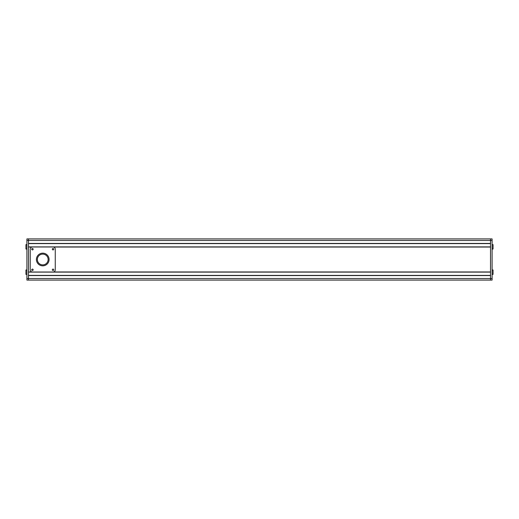 <?xml version="1.0" encoding="UTF-8"?>
<svg xmlns="http://www.w3.org/2000/svg" width="519" height="519" viewBox="0 0 519 519"><rect width="100%" height="100%" fill="white"/><g stroke="black" fill="none" stroke-linecap="round" stroke-linejoin="round"><path stroke-width="0.78" d="M26.904 269.958L25.95 269.958L25.95 274.395L26.904 274.395M26.904 244.605L25.95 244.605L25.95 249.042L26.904 249.042M492.096 278.515L28.487 278.515L28.487 280.098L26.904 280.098L26.904 278.515L28.487 278.515L28.487 275.57L490.513 275.57L490.513 278.515L490.513 238.902L492.096 238.902L492.096 240.485L490.513 240.485L490.513 243.43L28.487 243.43L28.487 240.485L28.487 280.098L490.513 280.098L490.513 278.515L490.513 280.098L492.096 280.098L492.096 240.485M492.096 238.902L28.487 238.902L28.487 240.485L28.487 238.902L26.904 238.902L26.904 278.515M492.096 249.042L493.05 249.042L493.05 244.605L492.096 244.605M492.096 274.395L493.05 274.395L493.05 269.958L492.096 269.958M42.746 254.115A5.385 5.385 0 0 0 37.355 259.5A5.385 5.385 0 0 0 42.746 264.885A5.385 5.385 0 0 0 48.131 259.5A5.385 5.385 0 0 0 42.746 254.115M42.746 265.838A6.338 6.338 0 0 0 49.084 259.5A6.338 6.338 0 0 0 42.746 253.162A6.338 6.338 0 0 0 36.408 259.5A6.338 6.338 0 0 0 42.746 265.838M53.042 270.509A0.714 0.714 0 0 0 53.755 269.802A0.714 0.714 0 0 0 53.042 269.089A0.714 0.714 0 0 0 52.328 269.802A0.714 0.714 0 0 0 53.042 270.509M32.444 270.509A0.714 0.714 0 0 0 33.158 269.802A0.714 0.714 0 0 0 32.444 269.089A0.714 0.714 0 0 0 31.73 269.802A0.714 0.714 0 0 0 32.444 270.509M53.042 249.911A0.714 0.714 0 0 0 53.755 249.198A0.714 0.714 0 0 0 53.042 248.491A0.714 0.714 0 0 0 52.328 249.198A0.714 0.714 0 0 0 53.042 249.911M32.444 249.911A0.714 0.714 0 0 0 33.158 249.198A0.714 0.714 0 0 0 32.444 248.491A0.714 0.714 0 0 0 31.73 249.198A0.714 0.714 0 0 0 32.444 249.911M30.225 249.198L30.225 269.802A2.219 2.219 0 0 0 32.444 272.014L53.042 272.014A2.219 2.219 0 0 0 55.261 269.802L55.261 249.198A2.219 2.219 0 0 0 53.042 246.986L32.444 246.986A2.219 2.219 0 0 0 30.225 249.198M490.513 275.407L28.487 275.407L490.513 275.407M490.513 238.902L490.513 240.485L26.904 240.485M490.513 243.593L28.487 243.593L490.513 243.593M490.513 246.888L28.487 246.888L490.513 246.888M53.574 247.044L490.513 247.044L490.513 271.956L53.574 271.956M31.919 271.956L28.487 271.956L28.487 247.044L31.919 247.044M490.513 272.112L28.487 272.112"/></g></svg>
